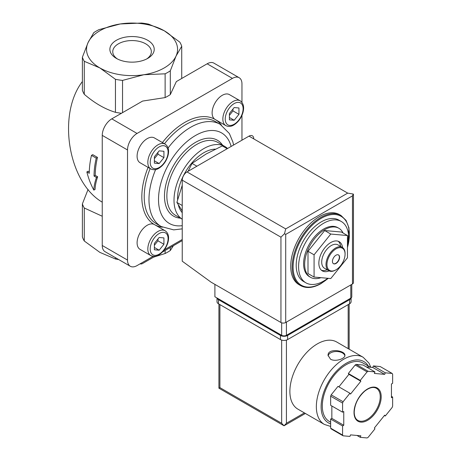 <?xml version="1.0" encoding="UTF-8"?>
<svg xmlns="http://www.w3.org/2000/svg" width="461" height="461" viewBox="0 0 461 461"><rect width="100%" height="100%" fill="white"/><g stroke="black" fill="none" stroke-linecap="round" stroke-linejoin="round"><path stroke-width="0.69" d="M310.53 277.32L309.458 276.698A28.323 16.354 -60 0 1 309.458 243.996A28.323 16.354 -60 0 1 337.78 227.642L338.852 228.264A28.323 16.354 120 0 0 324.694 229.664A28.323 16.354 120 0 0 306.19 254.622A28.323 16.354 120 0 0 310.53 277.32A28.323 16.354 120 0 0 320.937 277.672M343.076 233.007A28.323 16.354 120 0 0 338.852 228.264M327.765 278.283A35.405 20.44 -60 0 1 323.616 281.077A35.405 20.44 -60 0 1 305.92 282.829A35.405 20.44 -60 0 1 305.92 241.95A35.405 20.44 -60 0 1 341.319 221.511A35.405 20.44 -60 0 1 347.461 247.217M305.92 282.829L303.534 281.452A35.405 20.44 -60 0 1 303.534 240.573A35.405 20.44 -60 0 1 338.933 220.133L341.319 221.511M300.526 285.561L299.097 284.731A40.459 23.361 -60 0 1 299.097 238.014A40.459 23.361 -60 0 1 339.555 214.653L340.99 215.477A40.459 23.361 -60 0 0 300.526 238.838A40.459 23.361 -60 0 0 300.526 285.561C306.335 288.69 313.192 288.039 321.092 283.59L328.33 278.335M347.461 235.536L341.382 232.027L324.694 230.54L308 251.297L308 273.552L314.079 277.061L330.773 278.553L347.461 257.791L347.461 235.536L330.773 234.05L324.694 230.54M330.773 234.05L314.079 254.812L308 251.297M314.079 254.812L314.079 277.061M338.426 254.887A5.059 2.922 -60 0 1 339.048 258.973A5.059 2.922 -60 0 1 335.775 263.317A5.059 2.922 -60 0 1 333.372 263.634M336.017 263.456A5.059 2.922 -60 0 1 333.487 263.709A5.059 2.922 -60 0 1 333.487 257.866A5.059 2.922 -60 0 1 338.547 254.95A5.059 2.922 -60 0 1 339.319 259.001A5.059 2.922 -60 0 1 336.017 263.456M335.539 270.065L336.017 269.789A12.81 7.399 -60 0 1 326.958 264.556A12.81 7.399 -60 0 1 336.017 248.865A12.81 7.399 -60 0 1 345.076 254.097A12.81 7.399 -60 0 1 336.017 269.789L335.539 270.065A13.484 7.785 -60 0 1 328.797 270.734A13.484 7.785 -60 0 1 328.797 255.158A13.484 7.785 -60 0 1 342.281 247.373A13.484 7.785 -60 0 1 345.076 253.544L345.076 254.097M328.797 270.734L324.504 268.256A13.484 7.785 -60 0 1 324.504 252.68A13.484 7.785 -60 0 1 337.994 244.895L342.281 247.373M327.177 269.8A16.861 9.733 -60 0 1 321.444 270.255M338.195 241.241A16.861 9.733 -60 0 1 340.667 246.439M329.102 270.895A16.861 9.733 -60 0 1 322.343 270.901A16.861 9.733 -60 0 1 322.343 251.435A16.861 9.733 -60 0 1 339.198 241.702A16.861 9.733 -60 0 1 342.575 247.557M182.239 185.282L176.886 202.419L182.239 205.514M176.886 202.419L182.083 210.706M227.181 148.724L222.306 145.912L206.079 154.026L192.024 163.396L196.899 166.208M192.024 163.396L188.094 171.29M96.234 158.123L91.462 155.369A69.121 39.905 120 0 0 89.278 173.313L86.864 171.918C88.506 178.545 90.834 184.607 93.848 190.111C93.963 186.411 94.833 182.193 96.458 177.456L94.05 176.067A69.121 39.905 -60 0 1 96.234 158.123L97.478 157.397L92.713 154.648L91.462 155.369M115.452 257.682L115.452 258.996L99.864 252.38L84.277 240.994A50.577 29.199 180 0 1 82.381 236.902L82.381 203.906A50.577 29.199 180 0 0 84.277 207.997L102.25 216.238M84.277 207.997L84.277 240.994M88.08 189.431L82.381 203.906M93.79 32.633A50.577 29.199 180 0 1 98.977 29.637L120.269 23.96L141.562 23.05A50.577 29.199 180 0 1 148.649 24.145L164.237 30.76L179.825 42.147A50.577 29.199 180 0 1 181.726 46.238L176.016 56.144A45.518 26.277 180 0 1 143.832 74.728A45.518 26.277 180 0 1 99.864 67.928L84.277 61.313A50.577 29.199 180 0 1 82.381 57.222L88.086 42.545L93.79 32.633M86.864 171.918L88.057 171.227L89.296 171.941M93.848 190.111L95.099 189.39C95.173 185.72 96.021 181.513 97.651 176.77L95.237 175.376A67.433 38.931 -60 0 1 97.478 157.397M96.458 177.456L97.651 176.77M94.05 176.067L95.237 175.376M102.25 202.177C68.193 182.383 57.026 114.593 82.381 81.551M122.54 80.404A50.577 29.199 180 0 1 115.452 79.309L99.864 67.928A45.518 26.277 180 0 1 88.086 42.545A45.518 26.277 180 0 1 120.269 23.96A45.518 26.277 180 0 1 164.237 30.76A45.518 26.277 180 0 1 176.016 56.144L170.311 70.827A50.577 29.199 180 0 1 165.124 73.818L143.832 74.728L122.54 80.404L122.54 112.651M118.748 259.583A50.577 29.199 180 0 1 115.452 258.996M82.381 57.222L82.381 90.218A50.577 29.199 180 0 0 84.277 94.309C94.609 103.166 104.999 109.165 115.452 112.305L115.452 79.309M84.277 61.313L84.277 94.309M147.733 40.291A22.18 12.804 180 0 1 147.733 58.397A22.18 12.804 180 0 1 116.368 58.397A22.18 12.804 180 0 1 116.368 40.291A22.18 12.804 180 0 1 147.733 40.291M173.394 245.713L170.311 250.507A50.577 29.199 180 0 1 165.124 253.504L153.605 257.14M170.311 247.494L170.311 250.507M165.124 250.49L165.124 253.504M181.726 46.238L181.726 78.479M140.207 263.773A4.719 2.726 120 0 0 142.541 263.531L155.057 256.304M121.45 113.273A50.577 29.199 180 0 1 115.452 112.305M162.462 252.029L182.239 240.607M165.124 73.818L165.124 97.588A50.577 29.199 180 0 0 170.311 94.591L176.35 81.58L207.15 63.797A13.484 7.785 120 0 1 213.898 63.128L239.167 77.719A13.484 7.785 120 0 0 232.425 78.387L137.055 133.448A13.484 7.785 120 0 0 127.518 149.963L127.518 260.085A13.484 7.785 120 0 0 130.313 266.262A13.484 7.785 120 0 0 137.055 265.594L153.104 256.328M170.311 70.827L170.311 94.591M165.124 97.588L142.587 101.074L111.787 118.857A13.484 7.785 120 0 0 102.25 135.373L102.25 245.494A13.484 7.785 120 0 0 105.045 251.671L130.313 266.262M164.277 249.874L182.239 239.507M241.962 102.417L241.962 83.896A13.484 7.785 120 0 0 239.167 77.719M241.962 140.196L241.962 115.331M150.793 255.567C153.455 256.8 156.123 256.593 158.803 254.939C163.119 252.219 166.144 248.122 167.885 242.653C169.389 237.075 168.467 233.11 165.124 230.742A14.331 8.275 -60 0 0 150.793 239.017A14.331 8.275 -60 0 0 150.793 255.567L140.063 249.372A14.331 8.275 -60 0 1 140.063 232.822A14.331 8.275 -60 0 1 154.395 224.553A60.691 35.042 -60 0 1 148.09 167.378M140.063 162.745A14.331 8.275 -60 0 1 140.063 146.195A14.331 8.275 -60 0 1 154.395 137.925L165.124 144.12A14.331 8.275 -60 0 0 150.793 152.389A14.331 8.275 -60 0 0 150.793 168.939L140.063 162.745M162.416 142.553A60.691 35.042 -60 0 1 215.085 119.428A14.331 8.275 -60 0 1 215.085 102.884A14.331 8.275 -60 0 1 229.417 94.609L240.146 100.803A14.331 8.275 -60 0 0 225.815 109.078A14.331 8.275 -60 0 0 225.815 125.623L215.085 119.428A60.691 35.042 -60 0 1 221.413 125.075M224.887 146.5L217.736 142.374A42.147 24.335 -60 0 0 175.589 166.703A42.147 24.335 -60 0 0 175.589 215.373L182.239 219.211A42.147 24.335 -60 0 1 183 170.397A42.147 24.335 -60 0 1 224.887 146.5A42.147 24.335 -60 0 1 227.567 148.505M182.239 212.671A37.087 21.413 -60 0 1 178.332 204.868M177.623 199.717A37.087 21.413 -60 0 1 215.316 149.145M163.92 237.911L159.149 237.484L154.383 243.42L154.383 249.776L159.149 250.202L163.92 244.267L163.92 237.911M163.92 151.283L159.149 150.856L154.383 156.792L154.383 163.148L159.149 163.574L163.92 157.639L163.92 151.283M238.942 107.972L234.171 107.546L229.405 113.475L229.405 119.837L234.171 120.263L238.942 114.328L238.942 107.972M154.383 245.275L157.962 240.826L157.962 238.965M157.962 240.826L163.92 244.267M154.383 247.448L159.149 250.202M229.405 115.336L232.978 110.888L232.978 109.026M232.978 110.888L238.942 114.328M229.405 117.509L234.171 120.263M154.383 158.647L157.962 154.199L157.962 152.343M157.962 154.199L163.92 157.639M154.383 160.82L159.149 163.574M117.457 58.991A19.293 11.139 180 0 1 112.755 51.701A19.293 11.139 180 0 1 124.666 41.409A19.293 11.139 180 0 1 145.693 43.824A19.293 11.139 180 0 1 151.346 51.701A19.293 11.139 180 0 1 146.644 58.991M214.901 284.379L214.901 296.769L281.659 335.314A3.371 1.948 0 0 0 286.425 335.314L350.798 298.146A3.371 1.948 0 0 0 351.783 296.769L351.783 284.362M285.711 228.91L347.698 193.119L353.241 194.035L352.469 195.873L285.711 234.413L284.506 233.721L285.711 228.91L187.005 171.918A6.742 3.895 120 0 0 182.239 180.182L182.239 261.203L211.086 282.178L280.945 322.51A3.371 1.948 0 0 0 285.711 322.51L352.469 283.97A3.371 1.948 0 0 0 353.454 282.593L353.454 194.381M187.005 171.918L248.992 136.133A6.742 3.895 120 0 1 253.763 138.888M353.241 194.035L353.466 194.381M284.506 233.721L280.945 237.167L280.945 322.51M370.834 367.302L368.933 363.066L363.153 357.275L336.686 341.993A38.776 22.387 120 0 0 306.807 352.383A38.776 22.387 120 0 0 289.883 391.406A38.776 22.387 120 0 0 297.915 409.155L324.377 424.431L330.652 426.442M330.531 359.194C335.377 362.115 345.289 358.606 344.92 355.373C345.433 350.366 327.564 347.836 328.065 355.373L330.531 359.194M360.254 437.339L367.083 437.95A40.459 23.361 120 0 0 368.126 437.345L374.96 428.845L374.367 427.998L384.687 415.154L385.287 416.006L392.121 407.501A40.459 23.361 120 0 0 392.639 406.158L392.639 397.048L391.447 397.734L391.447 383.973L392.639 383.281L392.639 374.171A40.459 23.361 120 0 0 392.121 373.427L385.287 372.816L384.687 374.355L374.367 373.433L374.96 371.894L368.126 371.284A40.459 23.361 120 0 0 367.083 371.889L360.254 380.388L360.848 381.235L350.521 394.08L349.928 393.233L343.093 401.733A40.459 23.361 120 0 0 342.575 403.075L342.575 412.186L343.762 411.5L343.762 425.267L342.575 425.952L342.575 435.063A40.459 23.361 120 0 0 343.093 435.806L349.928 436.417L350.521 434.879L360.848 435.801L360.254 437.339L356.993 435.461M331.845 405.997L331.845 418.381L330.652 419.072L330.652 428.183A40.459 23.361 120 0 0 331.171 428.926L343.093 435.806M330.652 428.183L342.575 435.063M349.928 393.233L338.005 386.353L331.171 394.852A40.459 23.361 120 0 0 330.652 396.195L342.575 403.075M331.171 394.852L343.093 401.733M374.96 371.894L363.043 365.014L356.209 364.403A40.459 23.361 120 0 0 355.166 365.008L367.083 371.889M356.209 364.403L368.126 371.284M366.299 366.893L372.77 367.475L373.364 365.936L380.198 366.547L392.121 373.427M330.652 396.195L330.652 405.305L342.575 412.186M355.166 365.008L348.332 373.508L348.925 374.355L338.881 386.854M281.659 340.091L281.659 423.267L284.039 425.785L218.917 388.191L219.909 387.62L219.909 304.617M305.384 413.465L284.039 425.785L286.425 423.267L286.425 340.091M370.327 367.256L363.009 363.032A33.716 19.466 120 0 0 337.026 372.062A33.716 19.466 120 0 0 322.308 405.997A33.716 19.466 120 0 0 329.292 421.429L330.652 422.218M391.447 396.362L392.639 397.048M373.364 365.936L385.287 372.816M372.77 367.475L384.687 374.355M348.332 373.508L360.254 380.388M348.925 374.355L360.848 381.235M331.845 418.381L343.762 425.267M330.652 419.072L342.575 425.952M384.411 415.499L385.287 416.006M351.086 297.956L351.086 301.725A5.059 2.922 180 0 1 349.605 303.787L287.618 339.578A5.059 2.922 180 0 1 280.467 339.578L218.479 303.787A5.059 2.922 180 0 1 216.998 301.725L216.998 297.979M351.04 297.99A5.059 2.922 180 0 1 349.605 299.662L287.618 335.447A5.059 2.922 180 0 1 280.467 335.447L218.479 299.662A5.059 2.922 180 0 1 217.045 298.008M344.868 355.823A8.431 4.869 0 0 0 336.426 351.507A8.431 4.869 0 0 0 328.105 355.898M328.123 278.317A39.784 22.969 -60 0 1 321.236 283.279A39.784 22.969 -60 0 1 293.317 262.914A39.784 22.969 -60 0 1 328.111 215.322A39.784 22.969 -60 0 1 347.461 247.413M127.518 260.085L102.25 245.494M127.518 149.963L102.25 135.373M137.055 133.448L111.787 118.857M232.425 78.387L207.15 63.797M162.451 227.204A60.691 35.042 -60 0 1 154.395 224.553L165.124 230.742M155.634 169.573A59.002 34.068 -60 0 0 161.2 226.53L156.429 223.781A59.002 34.068 -60 0 1 150.148 168.565M164.479 143.746A59.002 34.068 -60 0 1 215.437 121.577L220.202 124.332A59.002 34.068 -60 0 0 168.092 147.993M182.239 225.665A52.26 30.172 -60 0 1 170.703 160.814A52.26 30.172 -60 0 1 231.14 146.442M180.418 218.162A43.83 25.309 -60 0 1 173.555 165.534A43.83 25.309 -60 0 1 222.565 145.157M159.149 254.167A12.643 7.301 -60 0 1 151.41 243.149A12.643 7.301 -60 0 1 166.894 234.211A12.643 7.301 -60 0 1 159.149 254.167M159.149 167.539A12.643 7.301 -60 0 1 151.41 156.527A12.643 7.301 -60 0 1 166.894 147.583A12.643 7.301 -60 0 1 159.149 167.539M234.171 124.228A12.643 7.301 -60 0 1 226.432 113.21A12.643 7.301 -60 0 1 241.916 104.272A12.643 7.301 -60 0 1 234.171 124.228M352.469 195.873L352.469 283.97M285.711 234.413L285.711 322.51M280.945 237.167L182.239 180.182M347.698 193.119L248.992 136.133M350.798 298.146L350.798 284.933M281.659 335.314L281.659 322.827M286.425 335.314L286.425 322.095M363.153 357.275A38.776 22.387 120 0 0 333.274 367.659A38.776 22.387 120 0 0 316.35 406.683A38.776 22.387 120 0 0 324.377 424.431M354.019 412.462A19.218 11.099 120 0 0 374.401 414.283A19.218 11.099 120 0 0 374.401 387.107A19.218 11.099 120 0 0 354.019 412.462M348.176 348.625L348.176 304.617M304.393 412.895L286.425 423.267M281.659 423.267L219.909 387.62M368.402 366.143A35.405 20.44 120 0 0 340.253 367.538A35.405 20.44 120 0 0 321.115 406.683A35.405 20.44 120 0 0 330.652 423.878M357.857 420.403A18.544 10.707 120 0 0 376.401 409.696A18.544 10.707 120 0 0 376.401 388.283C373.341 386.595 369.474 387.528 364.812 391.078C358.214 397.03 354.682 404.067 354.215 412.192C354.313 416.318 355.529 419.055 357.857 420.403M349.605 299.662L349.605 303.787M287.618 335.447L287.618 339.578M280.467 335.447L280.467 339.578M218.479 299.662L218.479 303.787M347.461 247.92L348.983 227.97L346.09 220.444L340.99 215.477M233.589 145.025L232.891 141.965L229.376 133.523L220.202 124.332M161.2 226.53L173.705 229.878L182.239 228.852M150.793 168.939C153.455 170.172 156.123 169.965 158.803 168.311C163.119 165.591 166.144 161.494 167.885 156.025C169.389 150.453 168.467 146.483 165.124 144.12M225.815 125.623C228.472 126.861 231.145 126.654 233.825 125C238.141 122.28 241.166 118.183 242.907 112.715C244.411 107.136 243.489 103.166 240.146 100.803M218.917 388.191L218.917 304.047M349.161 349.196L349.161 304.047"/></g></svg>
